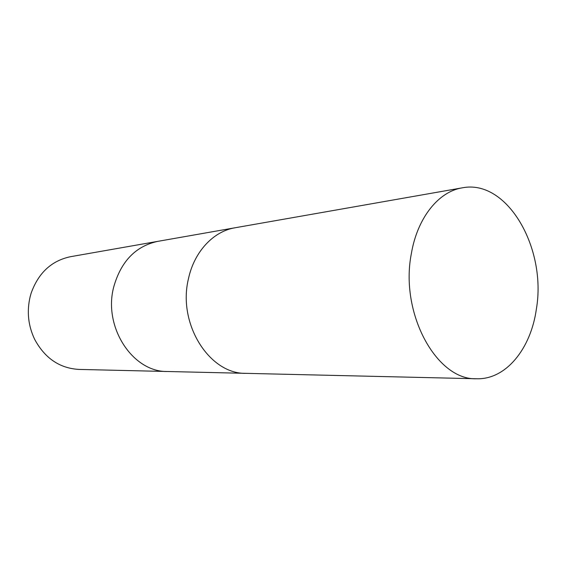 <?xml version="1.0" encoding="UTF-8"?>
<svg xmlns="http://www.w3.org/2000/svg" width="566" height="566" viewBox="0 0 566 566"><rect width="100%" height="100%" fill="white"/><g stroke="black" fill="none" stroke-linecap="round" stroke-linejoin="round"><path stroke-width="0.85" d="M157.758 241.364L157.603 241.392C135.536 246.231 120.883 261.499 113.66 287.195C103.076 327.367 132.96 372.322 167.416 371.501L167.571 371.501M235.18 227.751L235.017 227.78C213.488 231.275 194.23 251.608 188.464 278.727C177.321 323.823 209.512 374.374 245.991 373.348L246.16 373.348M30.161 296.641C26.68 311.442 28.173 325.669 34.653 339.338C44.912 358.292 59.699 368.317 78.999 369.421L167.416 371.501C132.96 372.322 103.076 327.367 113.66 287.195C120.883 261.499 135.536 246.231 157.603 241.392L70.495 256.702C51.577 260.693 38.467 272.826 31.165 293.103L30.161 296.641M157.603 241.392L235.017 227.78C213.488 231.275 194.23 251.608 188.464 278.727C177.321 323.823 209.512 374.374 245.991 373.348L167.416 371.501M411.376 253.504C399.525 313.217 436.704 380.55 476.586 378.76C506.004 379.772 530.922 348.67 536.377 309.022C546.869 248.403 507.285 178.722 462.189 187.848C438.643 191.57 417.425 217.669 411.376 253.504M245.991 373.348L476.586 378.76M235.017 227.78L462.189 187.848"/></g></svg>
